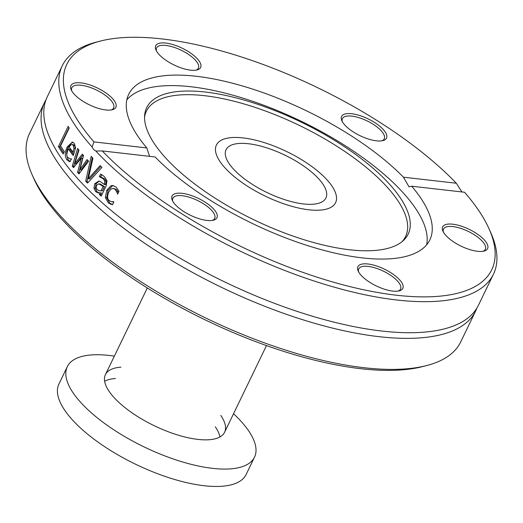 <?xml version="1.0" encoding="UTF-8"?>
<svg xmlns="http://www.w3.org/2000/svg" width="523" height="523" viewBox="0 0 523 523"><rect width="100%" height="100%" fill="white"/><g stroke="black" fill="none" stroke-linecap="round" stroke-linejoin="round"><path stroke-width="0.78" d="M225.151 168.053A66.186 24.725 -154.2 0 1 216.404 145.048A66.186 24.725 -154.2 0 1 286.754 151.592A66.186 24.725 -154.2 0 1 335.583 202.656A66.186 24.725 -154.2 0 1 287.892 205.147A66.186 24.725 -154.2 0 1 225.151 168.053M475.721 310.871L460.717 341.911A239.456 89.459 -154.2 0 1 426.775 365.525A239.456 89.459 -154.2 0 1 61.198 216.712A239.456 89.459 -154.2 0 1 32.125 174.741A239.456 89.459 -154.2 0 1 29.55 133.476L44.553 102.436A239.456 89.459 25.8 0 0 76.201 185.678A239.456 89.459 25.8 0 0 379.129 336.688A239.456 89.459 25.8 0 0 475.721 310.871A239.456 89.459 25.8 0 0 476.95 307.988M32.125 174.741L33.812 178.546A235.984 88.165 25.8 0 0 205.362 319.965A235.984 88.165 25.8 0 0 422.747 366.564L426.775 365.525M46.05 99.677A239.456 89.459 25.8 0 0 44.553 102.436M102.24 150.931L155.096 156.965A167.236 62.479 25.8 0 0 313.048 247.294A167.236 62.479 25.8 0 0 429.834 239.867A167.236 62.479 25.8 0 0 411.706 186.227L464.561 192.255A235.984 88.165 -154.2 0 1 489.188 229.12A235.984 88.165 -154.2 0 1 367.826 290.638A235.984 88.165 -154.2 0 1 102.24 150.931L95.807 151.023A239.456 89.459 25.8 0 0 322.586 283.708A239.456 89.459 25.8 0 0 493.451 274.189A239.456 89.459 25.8 0 0 490.875 232.925L489.188 229.12M95.807 151.023L93.65 149.571L92.1 146.97L93.97 141.903L146.832 147.931L149.565 156.331M88.21 160.836A239.456 89.459 25.8 0 0 88.583 161.241L78.96 173.937A239.456 89.459 -154.2 0 1 77.607 172.407L81.189 158.286L73.514 167.628A239.456 89.459 -154.2 0 1 72.272 166.118L77.613 148.421A239.456 89.459 25.8 0 0 78.98 150.127L74.704 163.627L82.333 154.167A239.456 89.459 25.8 0 0 83.503 155.54L79.901 169.694L87.06 159.567A239.456 89.459 25.8 0 0 88.21 160.836M93.97 141.903A235.984 88.165 -154.2 0 1 100.253 41.101L96.225 42.147A239.456 89.459 25.8 0 0 62.283 65.754L47.279 96.794A239.456 89.459 25.8 0 0 62.538 159.894A239.456 89.459 25.8 0 0 78.927 180.036A239.456 89.459 25.8 0 0 381.855 331.046A239.456 89.459 25.8 0 0 419.518 332.465A239.456 89.459 25.8 0 0 478.447 305.229L493.451 274.189M62.283 65.754A239.456 89.459 25.8 0 0 92.1 146.97M100.253 41.101A235.984 88.165 -154.2 0 1 456.298 183.227L461.959 191.961M100.115 165.608A239.456 89.459 25.8 0 0 101.952 167.412L87.55 183.083A239.456 89.459 -154.2 0 1 85.694 181.18L91.198 156.364A239.456 89.459 25.8 0 0 92.944 158.247L88.322 178.748L100.115 165.608M104.391 183.946L104.75 180.958L103.103 178.683L99.475 176.748A239.456 89.459 -154.2 0 1 99.377 176.65L100.638 174.041L104.208 176.428L106.954 180.605L106.215 185.743L101.187 196.138A239.456 89.459 -154.2 0 1 99.318 194.432L100.096 192.824L98.134 192.889L95.585 191.581L93.97 188.071L94.735 183.704L98.788 181.089C99.233 180.827 101.024 181.939 104.149 184.436L104.391 183.946L105.731 184.096L106.097 181.108L104.443 178.833L100.815 176.905A237.717 88.812 -154.2 0 1 100.71 176.807L101.756 174.643M63.146 153.997A239.456 89.459 -154.2 0 1 58.38 146.617L68.173 126.357A239.456 89.459 25.8 0 0 69.206 128.043L60.57 145.904A239.456 89.459 25.8 0 0 64.303 151.598L63.146 153.997M69.749 158.809L71.278 158.887A239.456 89.459 25.8 0 0 71.35 158.985L70.004 161.777L66.852 159.744C64.656 156.377 64.754 152.141 67.16 147.028L72.331 142.047L74.279 143.374L75.587 147.872L73.233 155.553A239.456 89.459 -154.2 0 1 68.225 148.852C66.506 153.788 66.408 156.671 67.918 157.495L69.749 158.809L71.71 159.07M116.675 191.686L114.916 189.241L113.118 188.378L110.941 189.045L108.738 192.033C107.084 196.367 107.3 199.243 109.392 200.662L111.183 201.662L113.759 201.773A239.456 89.459 25.8 0 0 113.883 201.878L112.491 204.748L108.353 202.931L105.345 197.544L106.738 190.267L111.085 185.672L112.805 185.495L116.034 187.038L119.028 191.222L117.642 194.092A239.456 89.459 -154.2 0 1 117.525 193.994L116.675 191.686L118.041 191.843L116.276 189.391L113.118 188.378M112.556 204.617L109.712 203.087L106.699 197.701L108.091 190.424L112.432 185.828L113.491 185.626M112.092 201.839L113.805 202.028M118.368 192.595L118.041 191.843M110.51 204.212L111.876 204.369M70.141 161.483L68.199 159.901C66.042 154.749 66.146 150.513 68.513 147.179L70.749 143.668L72.985 142.236M73.704 154.579A237.717 88.812 -154.2 0 1 69.572 149.003L68.225 148.852M73.998 148.395L73.194 145.381L72.239 144.583L71.206 144.649L69.173 146.898A239.456 89.459 25.8 0 0 72.945 152.003L73.998 148.395L75.338 148.545L74.541 145.538L73.671 144.773L71.991 144.531M72.945 152.003L74.286 152.154L75.338 148.545M79.901 169.694L81.235 169.851L87.864 160.456M74.704 163.627L76.038 163.777L83.079 155.043M74.116 166.889A237.717 88.812 -154.2 0 1 73.606 166.268L78.62 149.676M79.509 173.211A237.717 88.812 -154.2 0 1 78.934 172.557L82.523 158.436L81.189 158.286M72.272 166.118L73.606 166.268M77.607 172.407L78.934 172.557M63.662 152.925A237.717 88.812 -154.2 0 1 59.746 146.773L68.977 127.677M58.38 146.617L59.746 146.773M101.547 195.393A237.717 88.812 -154.2 0 1 100.664 194.589L101.442 192.98L100.096 192.824M104.149 184.436L105.496 184.586L105.731 184.096M99.475 193.039L96.925 191.732L95.31 188.228L96.069 183.854L99.05 181.154M104.508 186.626L100.148 184.004L98.814 183.848L96.631 185.266L96.199 186.574L96.389 188.437L97.376 189.823L99.337 190.784L102.469 190.843L104.508 186.626L103.168 186.469L98.814 183.848M99.337 190.777L102.469 190.843M101.129 190.692L103.168 186.469M99.475 176.748L100.815 176.905M99.377 176.65L100.71 176.807M93.97 188.071L95.31 188.228M99.318 194.432L100.664 194.589M88.322 178.748L89.655 178.899L100.893 166.373M88.119 182.455A237.717 88.812 -154.2 0 1 87.027 181.331L92.29 157.554M85.694 181.18L87.027 181.331M411.706 186.227L409.012 186.842L403.436 177.199L456.298 183.227M403.436 177.199A167.236 62.479 25.8 0 0 245.483 86.864A167.236 62.479 25.8 0 0 128.704 94.29A167.236 62.479 25.8 0 0 146.832 147.931M92.251 85.779A24.947 9.322 25.8 0 0 71.213 89.858A24.947 9.322 25.8 0 0 89.348 104.809A24.947 9.322 25.8 0 0 112.334 109.738A24.947 9.322 25.8 0 0 113.282 99.409A24.947 9.322 25.8 0 0 92.251 85.779M384.366 140.112A24.947 9.322 25.8 0 0 366.741 118.25A24.947 9.322 25.8 0 0 341.852 120.721A24.947 9.322 25.8 0 0 359.987 135.673A24.947 9.322 25.8 0 0 382.973 140.602A24.947 9.322 25.8 0 0 384.366 140.112M197.348 58.805A24.947 9.322 25.8 0 0 169.191 43.631A24.947 9.322 25.8 0 0 155.985 50.058A24.947 9.322 25.8 0 0 174.126 65.009A24.947 9.322 25.8 0 0 197.112 69.938A24.947 9.322 25.8 0 0 197.348 58.805M174.172 194.053A24.947 9.322 25.8 0 0 172.296 200.316A24.947 9.322 25.8 0 0 190.431 215.267A24.947 9.322 25.8 0 0 213.417 220.196A24.947 9.322 25.8 0 0 206.088 202.774A24.947 9.322 25.8 0 0 174.172 194.053M466.281 248.386A24.947 9.322 25.8 0 0 484.056 251.06A24.947 9.322 25.8 0 0 469.183 229.349A24.947 9.322 25.8 0 0 442.935 231.186A24.947 9.322 25.8 0 0 466.281 248.386M361.184 275.353A24.947 9.322 25.8 0 0 399.278 290.86A24.947 9.322 25.8 0 0 384.412 269.149A24.947 9.322 25.8 0 0 358.157 270.979A24.947 9.322 25.8 0 0 361.184 275.353M426.637 244.803A167.236 62.479 25.8 0 0 402.651 192.242A167.236 62.479 25.8 0 0 251.171 100.802A167.236 62.479 25.8 0 0 126.821 99.867M172.799 201.309A23.215 8.675 -154.2 0 1 172.891 198.217A23.215 8.675 -154.2 0 1 174.885 196.387A23.215 8.675 -154.2 0 1 200.59 202.081A23.215 8.675 -154.2 0 1 214.691 218.431A23.215 8.675 -154.2 0 1 212.698 220.261A23.215 8.675 -154.2 0 1 212.331 220.418M71.71 90.845A23.215 8.675 -154.2 0 1 71.801 87.759A23.215 8.675 -154.2 0 1 91.63 87.962A23.215 8.675 -154.2 0 1 113.609 107.967A23.215 8.675 -154.2 0 1 111.249 109.961M156.488 51.051A23.215 8.675 -154.2 0 1 156.58 47.959A23.215 8.675 -154.2 0 1 173.309 47.09A23.215 8.675 -154.2 0 1 195.321 60.099A23.215 8.675 -154.2 0 1 198.387 68.173A23.215 8.675 -154.2 0 1 196.02 70.16M342.349 121.715A23.215 8.675 -154.2 0 1 342.441 118.623A23.215 8.675 -154.2 0 1 344.435 116.792A23.215 8.675 -154.2 0 1 370.147 122.487A23.215 8.675 -154.2 0 1 384.248 138.837A23.215 8.675 -154.2 0 1 382.254 140.667A23.215 8.675 -154.2 0 1 381.882 140.824M443.432 232.173A23.215 8.675 -154.2 0 1 443.524 229.087A23.215 8.675 -154.2 0 1 463.352 229.29A23.215 8.675 -154.2 0 1 485.331 249.294A23.215 8.675 -154.2 0 1 482.971 251.288M358.66 271.973A23.215 8.675 -154.2 0 1 358.752 268.881A23.215 8.675 -154.2 0 1 375.481 268.011A23.215 8.675 -154.2 0 1 397.487 281.021A23.215 8.675 -154.2 0 1 400.553 289.095A23.215 8.675 -154.2 0 1 398.193 291.082M388.981 183.625A145.231 54.255 25.8 0 0 241.809 99.422A145.231 54.255 25.8 0 0 144.616 115.537A145.231 54.255 25.8 0 0 165.863 158.175A145.231 54.255 25.8 0 0 293.88 236.376A145.231 54.255 25.8 0 0 403.298 240.587A145.231 54.255 25.8 0 0 388.981 183.625M401.971 241.724A143.943 53.777 25.8 0 0 386.562 186.463A143.943 53.777 25.8 0 0 242.613 103.547A143.943 53.777 25.8 0 0 144.551 117.283M220.791 415.432A66.186 24.725 -154.2 0 1 224.589 432.266A66.186 24.725 -154.2 0 1 197.89 439.398A66.186 24.725 -154.2 0 1 114.158 397.657A66.186 24.725 -154.2 0 1 105.411 374.651A66.186 24.725 -154.2 0 1 120.957 367.166M219.876 436.986A66.186 24.725 25.8 0 0 215.306 426.775M115.472 378.515A66.186 24.725 25.8 0 0 104.633 381.274M114.36 356.137A103.959 38.839 25.8 0 0 109.248 355.457A103.959 38.839 25.8 0 0 67.317 366.662A103.959 38.839 25.8 0 0 108.183 426.003A103.959 38.839 25.8 0 0 212.573 468.36A103.959 38.839 25.8 0 0 254.511 457.154A103.959 38.839 25.8 0 0 233.539 413.752M67.317 366.662L58.922 384.026A103.959 38.839 25.8 0 0 99.788 443.367A103.959 38.839 25.8 0 0 204.179 485.73A103.959 38.839 25.8 0 0 246.117 474.518L254.511 457.154M303.549 203.957A55.445 20.711 -154.2 0 1 247.869 181.37A55.445 20.711 -154.2 0 1 226.073 149.722A55.445 20.711 -154.2 0 1 285.009 155.2A55.445 20.711 -154.2 0 1 325.914 197.982A55.445 20.711 -154.2 0 1 303.549 203.957M308.884 209.795A66.186 24.725 25.8 0 0 335.583 202.656A66.186 24.725 25.8 0 0 286.754 151.592A66.186 24.725 25.8 0 0 216.404 145.048A66.186 24.725 25.8 0 0 242.424 182.821A66.186 24.725 25.8 0 0 308.884 209.795M114.916 189.241L116.276 189.391M108.353 202.931L109.712 203.087M111.085 185.672L112.432 185.828M106.738 190.267L108.091 190.424M105.345 197.544L106.699 197.701M67.16 147.028L68.513 147.179M66.852 159.744L68.199 159.901M68.448 161.149L69.788 161.3M73.194 145.381L74.541 145.538M99.605 184.063L100.946 184.22M104.75 180.958L106.097 181.108M103.103 178.683L104.443 178.833M94.735 183.704L96.069 183.854M95.585 191.581L96.925 191.732M224.589 432.266L266.488 345.585M105.411 374.651L147.309 287.97"/></g></svg>
